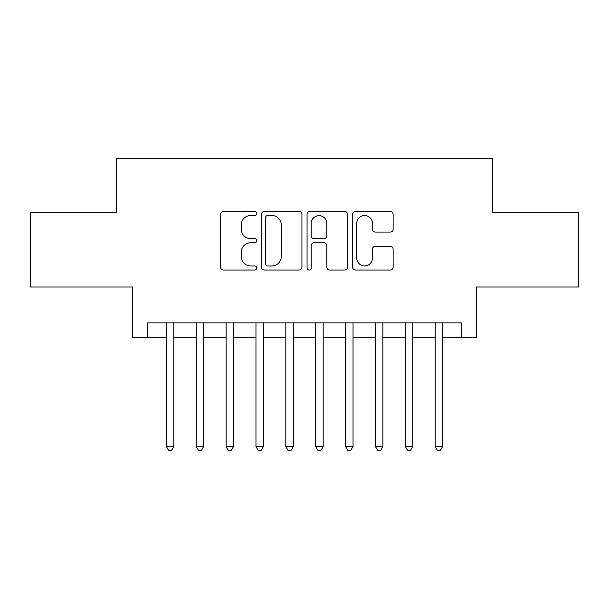 <?xml version="1.0" encoding="UTF-8"?>
<svg xmlns="http://www.w3.org/2000/svg" width="609" height="609" viewBox="0 0 609 609"><rect width="100%" height="100%" fill="white"/><g stroke="black" fill="none" stroke-linecap="round" stroke-linejoin="round"><path stroke-width="0.91" d="M256.709 213.462A2.055 2.055 0 0 0 254.661 211.414L223.511 211.414A2.931 2.931 0 0 0 220.572 214.345L220.572 267.115A2.931 2.931 0 0 0 223.511 270.046L254.661 270.046A2.055 2.055 0 0 0 256.709 267.998A2.055 2.055 0 0 0 254.661 265.943L250.626 265.943A9.379 9.379 0 0 1 241.248 256.564L241.248 252.164A9.379 9.379 0 0 1 250.626 242.778L254.661 242.778A2.055 2.055 0 0 0 256.709 240.73A2.055 2.055 0 0 0 254.661 238.675L250.626 238.675A9.379 9.379 0 0 1 241.248 229.296L241.248 224.896A9.379 9.379 0 0 1 250.626 215.517L254.661 215.517A2.055 2.055 0 0 0 256.709 213.462M390.186 232.082A2.931 2.931 0 0 0 393.117 229.151L393.117 214.345A2.931 2.931 0 0 0 390.186 211.414L355.587 211.414A2.931 2.931 0 0 0 352.657 214.345L352.657 267.115A2.931 2.931 0 0 0 355.587 270.046L390.186 270.046A2.931 2.931 0 0 0 393.117 267.115L393.117 249.233A2.931 2.931 0 0 0 390.186 246.302L375.38 246.302A2.931 2.931 0 0 0 372.449 249.233L372.449 258.102A7.841 7.841 0 0 1 364.601 265.943A7.841 7.841 0 0 1 356.76 258.102L356.76 223.358A7.841 7.841 0 0 1 364.601 215.517A7.841 7.841 0 0 1 372.449 223.358L372.449 229.151A2.931 2.931 0 0 0 375.38 232.082L390.186 232.082M147.69 337.805L147.69 322.869L461.31 322.869L461.31 337.805L476.246 337.805L476.246 287.029L578.55 287.029L578.55 212.351L492.673 212.351L492.673 158.591L116.327 158.591L116.327 212.351L30.45 212.351L30.45 287.029L132.754 287.029L132.754 337.805L166.356 337.805M301.935 214.345A2.931 2.931 0 0 0 299.004 211.414L264.405 211.414A2.931 2.931 0 0 0 261.474 214.345L261.474 267.115A2.931 2.931 0 0 0 264.405 270.046L299.004 270.046A2.931 2.931 0 0 0 301.935 267.115L301.935 214.345M309.996 211.414L344.595 211.414A2.931 2.931 0 0 1 347.526 214.345L347.526 267.115A2.931 2.931 0 0 1 344.595 270.046L329.789 270.046A2.931 2.931 0 0 1 326.858 267.115L326.858 245.716A2.931 2.931 0 0 0 323.927 242.778L314.099 242.778A2.931 2.931 0 0 0 311.169 245.716L311.169 267.998A2.055 2.055 0 0 1 309.121 270.046A2.055 2.055 0 0 1 307.065 267.998L307.065 214.345A2.931 2.931 0 0 1 309.996 211.414M173.824 337.805L196.227 337.805M203.688 337.805L226.091 337.805M233.559 337.805L255.963 337.805M263.431 337.805L285.834 337.805M293.302 337.805L315.698 337.805M323.166 337.805L345.569 337.805M353.037 337.805L375.441 337.805M382.909 337.805L405.312 337.805M412.773 337.805L435.176 337.805M442.644 337.805L461.31 337.805M267.633 215.517A2.055 2.055 0 0 0 265.577 217.565L265.577 263.887A2.055 2.055 0 0 0 267.633 265.943L271.88 265.943A9.379 9.379 0 0 0 281.267 256.564L281.267 224.896A9.379 9.379 0 0 0 271.88 215.517L267.633 215.517M326.858 223.503A7.841 7.841 0 0 0 319.009 215.662A7.841 7.841 0 0 0 311.169 223.503L311.169 235.744A2.931 2.931 0 0 0 314.099 238.675L323.927 238.675A2.931 2.931 0 0 0 326.858 235.744L326.858 223.503M173.824 322.869L173.824 446.526L166.356 446.526L166.356 322.869M173.824 446.526L171.586 450.409L168.594 450.409L166.356 446.526M203.688 322.869L203.688 446.526L196.227 446.526L196.227 322.869M203.688 446.526L201.45 450.409L198.465 450.409L196.227 446.526M233.559 322.869L233.559 446.526L226.091 446.526L226.091 322.869M233.559 446.526L231.321 450.409L228.337 450.409L226.091 446.526M263.431 322.869L263.431 446.526L255.963 446.526L255.963 322.869M263.431 446.526L261.192 450.409L258.201 450.409L255.963 446.526M293.302 322.869L293.302 446.526L285.834 446.526L285.834 322.869M293.302 446.526L291.056 450.409L288.072 450.409L285.834 446.526M323.166 322.869L323.166 446.526L315.698 446.526L315.698 322.869M323.166 446.526L320.928 450.409L317.944 450.409L315.698 446.526M353.037 322.869L353.037 446.526L345.569 446.526L345.569 322.869M353.037 446.526L350.799 450.409L347.808 450.409L345.569 446.526M382.909 322.869L382.909 446.526L375.441 446.526L375.441 322.869M382.909 446.526L380.663 450.409L377.679 450.409L375.441 446.526M412.773 322.869L412.773 446.526L405.312 446.526L405.312 322.869M412.773 446.526L410.535 450.409L407.55 450.409L405.312 446.526M442.644 322.869L442.644 446.526L435.176 446.526L435.176 322.869M442.644 446.526L440.406 450.409L437.414 450.409L435.176 446.526"/></g></svg>
